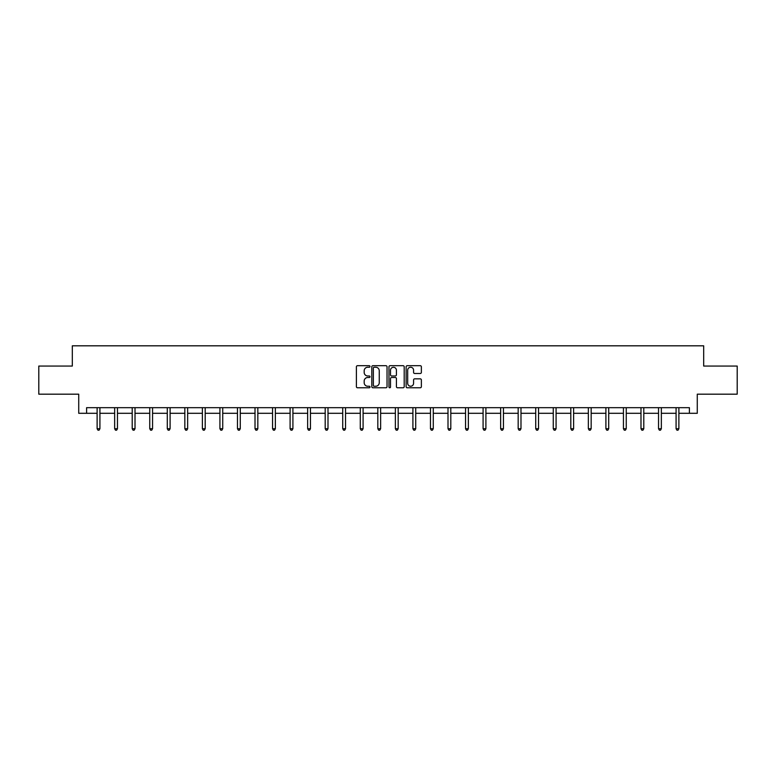 <?xml version="1.0" encoding="UTF-8"?>
<svg xmlns="http://www.w3.org/2000/svg" width="776" height="776" viewBox="0 0 776 776"><rect width="100%" height="100%" fill="white"/><g stroke="black" fill="none" stroke-linecap="round" stroke-linejoin="round"><path stroke-width="1.16" d="M370.006 366.476A0.776 0.776 0 0 0 369.23 365.7L357.503 365.7A1.106 1.106 0 0 0 356.397 366.805L356.397 386.681A1.106 1.106 0 0 0 357.503 387.777L369.23 387.777A0.776 0.776 0 0 0 370.006 387.011A0.776 0.776 0 0 0 369.23 386.235L367.717 386.235A3.531 3.531 0 0 1 364.186 382.704L364.186 381.045A3.531 3.531 0 0 1 367.717 377.514L369.23 377.514A0.776 0.776 0 0 0 370.006 376.738A0.776 0.776 0 0 0 369.23 375.972L367.717 375.972A3.531 3.531 0 0 1 364.186 372.441L364.186 370.782A3.531 3.531 0 0 1 367.717 367.252L369.23 367.252A0.776 0.776 0 0 0 370.006 366.476M420.262 373.489A1.106 1.106 0 0 0 421.368 372.383L421.368 366.805A1.106 1.106 0 0 0 420.262 365.7L407.235 365.7A1.106 1.106 0 0 0 406.129 366.805L406.129 386.681A1.106 1.106 0 0 0 407.235 387.777L420.262 387.777A1.106 1.106 0 0 0 421.368 386.681L421.368 379.939A1.106 1.106 0 0 0 420.262 378.843L414.685 378.843A1.106 1.106 0 0 0 413.579 379.939L413.579 383.286A2.949 2.949 0 0 1 410.63 386.235A2.949 2.949 0 0 1 407.681 383.286L407.681 370.2A2.949 2.949 0 0 1 410.63 367.252A2.949 2.949 0 0 1 413.579 370.2L413.579 372.383A1.106 1.106 0 0 0 414.685 373.489L420.262 373.489M86.602 413.298L86.602 407.672L689.398 407.672L689.398 413.298L697.275 413.298L697.275 394.179L737.2 394.179L737.2 366.059L703.687 366.059L703.687 345.815L72.313 345.815L72.313 366.059L38.8 366.059L38.8 394.179L78.725 394.179L78.725 413.298L97.116 413.298M387.03 366.805A1.106 1.106 0 0 0 385.934 365.7L372.907 365.7A1.106 1.106 0 0 0 371.801 366.805L371.801 386.681A1.106 1.106 0 0 0 372.907 387.777L385.934 387.777A1.106 1.106 0 0 0 387.03 386.681L387.03 366.805M390.066 365.7L403.093 365.7A1.106 1.106 0 0 1 404.199 366.805L404.199 386.681A1.106 1.106 0 0 1 403.093 387.777L397.525 387.777A1.106 1.106 0 0 1 396.42 386.681L396.42 378.62A1.106 1.106 0 0 0 395.314 377.514L391.618 377.514A1.106 1.106 0 0 0 390.512 378.62L390.512 387.011A0.776 0.776 0 0 1 389.736 387.777A0.776 0.776 0 0 1 388.97 387.011L388.97 366.805A1.106 1.106 0 0 1 390.066 365.7M99.92 413.298L114.654 413.298M117.467 413.298L132.201 413.298M135.014 413.298L149.749 413.298M152.562 413.298L167.286 413.298M170.099 413.298L184.834 413.298M187.646 413.298L202.381 413.298M205.194 413.298L219.918 413.298M222.731 413.298L237.466 413.298M240.279 413.298L255.013 413.298M257.826 413.298L272.56 413.298M275.364 413.298L290.098 413.298M292.911 413.298L307.645 413.298M310.458 413.298L325.192 413.298M327.996 413.298L342.73 413.298M345.543 413.298L360.277 413.298M363.09 413.298L377.825 413.298M380.638 413.298L395.362 413.298M398.175 413.298L412.91 413.298M415.723 413.298L430.457 413.298M433.27 413.298L448.004 413.298M450.808 413.298L465.542 413.298M468.355 413.298L483.089 413.298M485.902 413.298L500.636 413.298M503.44 413.298L518.174 413.298M520.987 413.298L535.721 413.298M538.534 413.298L553.269 413.298M556.082 413.298L570.806 413.298M573.619 413.298L588.353 413.298M591.167 413.298L605.901 413.298M608.714 413.298L623.438 413.298M626.251 413.298L640.986 413.298M643.799 413.298L658.533 413.298M661.346 413.298L676.08 413.298M678.884 413.298L689.398 413.298M374.119 367.252A0.776 0.776 0 0 0 373.343 368.018L373.343 385.459A0.776 0.776 0 0 0 374.119 386.235L375.72 386.235A3.531 3.531 0 0 0 379.251 382.704L379.251 370.782A3.531 3.531 0 0 0 375.72 367.252L374.119 367.252M396.42 370.259A2.949 2.949 0 0 0 393.461 367.3A2.949 2.949 0 0 0 390.512 370.259L390.512 374.866A1.106 1.106 0 0 0 391.618 375.972L395.314 375.972A1.106 1.106 0 0 0 396.42 374.866L396.42 370.259M100.075 407.672L100.007 407.837A1.125 1.125 0 0 0 99.92 408.254L99.92 428.721L97.116 428.721L97.116 408.254A1.125 1.125 0 0 0 97.029 407.837L96.961 407.672M99.92 428.721L99.076 430.185L97.96 430.185L97.116 428.721M117.612 407.672L117.554 407.837A1.125 1.125 0 0 0 117.467 408.254L117.467 428.721L114.654 428.721L114.654 408.254A1.125 1.125 0 0 0 114.576 407.837L114.508 407.672M117.467 428.721L116.623 430.185L115.498 430.185L114.654 428.721M135.16 407.672L135.092 407.837A1.125 1.125 0 0 0 135.014 408.254L135.014 428.721L132.201 428.721L132.201 408.254A1.125 1.125 0 0 0 132.124 407.837L132.056 407.672M135.014 428.721L134.17 430.185L133.045 430.185L132.201 428.721M152.707 407.672L152.639 407.837A1.125 1.125 0 0 0 152.562 408.254L152.562 428.721L149.749 428.721L149.749 408.254A1.125 1.125 0 0 0 149.661 407.837L149.593 407.672M152.562 428.721L151.718 430.185L150.593 430.185L149.749 428.721M170.245 407.672L170.186 407.837A1.125 1.125 0 0 0 170.099 408.254L170.099 428.721L167.286 428.721L167.286 408.254A1.125 1.125 0 0 0 167.209 407.837L167.141 407.672M170.099 428.721L169.255 430.185L168.13 430.185L167.286 428.721M187.792 407.672L187.724 407.837A1.125 1.125 0 0 0 187.646 408.254L187.646 428.721L184.834 428.721L184.834 408.254A1.125 1.125 0 0 0 184.756 407.837L184.688 407.672M187.646 428.721L186.803 430.185L185.677 430.185L184.834 428.721M205.339 407.672L205.271 407.837A1.125 1.125 0 0 0 205.194 408.254L205.194 428.721L202.381 428.721L202.381 408.254A1.125 1.125 0 0 0 202.293 407.837L202.235 407.672M205.194 428.721L204.35 430.185L203.225 430.185L202.381 428.721M222.887 407.672L222.819 407.837A1.125 1.125 0 0 0 222.731 408.254L222.731 428.721L219.918 428.721L219.918 408.254A1.125 1.125 0 0 0 219.841 407.837L219.773 407.672M222.731 428.721L221.887 430.185L220.762 430.185L219.918 428.721M240.424 407.672L240.356 407.837A1.125 1.125 0 0 0 240.279 408.254L240.279 428.721L237.466 428.721L237.466 408.254A1.125 1.125 0 0 0 237.388 407.837L237.32 407.672M240.279 428.721L239.435 430.185L238.31 430.185L237.466 428.721M257.971 407.672L257.904 407.837A1.125 1.125 0 0 0 257.826 408.254L257.826 428.721L255.013 428.721L255.013 408.254A1.125 1.125 0 0 0 254.926 407.837L254.868 407.672M257.826 428.721L256.982 430.185L255.857 430.185L255.013 428.721M275.519 407.672L275.451 407.837A1.125 1.125 0 0 0 275.364 408.254L275.364 428.721L272.56 428.721L272.56 408.254A1.125 1.125 0 0 0 272.473 407.837L272.405 407.672M275.364 428.721L274.52 430.185L273.404 430.185L272.56 428.721M293.056 407.672L292.988 407.837A1.125 1.125 0 0 0 292.911 408.254L292.911 428.721L290.098 428.721L290.098 408.254A1.125 1.125 0 0 0 290.02 407.837L289.952 407.672M292.911 428.721L292.067 430.185L290.942 430.185L290.098 428.721M310.604 407.672L310.536 407.837A1.125 1.125 0 0 0 310.458 408.254L310.458 428.721L307.645 428.721L307.645 408.254A1.125 1.125 0 0 0 307.568 407.837L307.5 407.672M310.458 428.721L309.614 430.185L308.489 430.185L307.645 428.721M328.151 407.672L328.083 407.837A1.125 1.125 0 0 0 327.996 408.254L327.996 428.721L325.192 428.721L325.192 408.254A1.125 1.125 0 0 0 325.105 407.837L325.037 407.672M327.996 428.721L327.162 430.185L326.036 430.185L325.192 428.721M345.689 407.672L345.63 407.837A1.125 1.125 0 0 0 345.543 408.254L345.543 428.721L342.73 428.721L342.73 408.254A1.125 1.125 0 0 0 342.652 407.837L342.585 407.672M345.543 428.721L344.699 430.185L343.574 430.185L342.73 428.721M363.236 407.672L363.168 407.837A1.125 1.125 0 0 0 363.09 408.254L363.09 428.721L360.277 428.721L360.277 408.254A1.125 1.125 0 0 0 360.2 407.837L360.132 407.672M363.09 428.721L362.246 430.185L361.121 430.185L360.277 428.721M380.783 407.672L380.715 407.837A1.125 1.125 0 0 0 380.638 408.254L380.638 428.721L377.825 428.721L377.825 408.254A1.125 1.125 0 0 0 377.737 407.837L377.67 407.672M380.638 428.721L379.794 430.185L378.669 430.185L377.825 428.721M398.33 407.672L398.263 407.837A1.125 1.125 0 0 0 398.175 408.254L398.175 428.721L395.362 428.721L395.362 408.254A1.125 1.125 0 0 0 395.285 407.837L395.217 407.672M398.175 428.721L397.331 430.185L396.206 430.185L395.362 428.721M415.868 407.672L415.8 407.837A1.125 1.125 0 0 0 415.723 408.254L415.723 428.721L412.91 428.721L412.91 408.254A1.125 1.125 0 0 0 412.832 407.837L412.764 407.672M415.723 428.721L414.879 430.185L413.753 430.185L412.91 428.721M433.415 407.672L433.347 407.837A1.125 1.125 0 0 0 433.27 408.254L433.27 428.721L430.457 428.721L430.457 408.254A1.125 1.125 0 0 0 430.37 407.837L430.311 407.672M433.27 428.721L432.426 430.185L431.301 430.185L430.457 428.721M450.963 407.672L450.895 407.837A1.125 1.125 0 0 0 450.808 408.254L450.808 428.721L448.004 428.721L448.004 408.254A1.125 1.125 0 0 0 447.917 407.837L447.849 407.672M450.808 428.721L449.964 430.185L448.838 430.185L448.004 428.721M468.5 407.672L468.432 407.837A1.125 1.125 0 0 0 468.355 408.254L468.355 428.721L465.542 428.721L465.542 408.254A1.125 1.125 0 0 0 465.464 407.837L465.396 407.672M468.355 428.721L467.511 430.185L466.386 430.185L465.542 428.721M486.048 407.672L485.98 407.837A1.125 1.125 0 0 0 485.902 408.254L485.902 428.721L483.089 428.721L483.089 408.254A1.125 1.125 0 0 0 483.011 407.837L482.944 407.672M485.902 428.721L485.058 430.185L483.933 430.185L483.089 428.721M503.595 407.672L503.527 407.837A1.125 1.125 0 0 0 503.44 408.254L503.44 428.721L500.636 428.721L500.636 408.254A1.125 1.125 0 0 0 500.549 407.837L500.481 407.672M503.44 428.721L502.596 430.185L501.48 430.185L500.636 428.721M521.132 407.672L521.074 407.837A1.125 1.125 0 0 0 520.987 408.254L520.987 428.721L518.174 428.721L518.174 408.254A1.125 1.125 0 0 0 518.096 407.837L518.028 407.672M520.987 428.721L520.143 430.185L519.018 430.185L518.174 428.721M538.68 407.672L538.612 407.837A1.125 1.125 0 0 0 538.534 408.254L538.534 428.721L535.721 428.721L535.721 408.254A1.125 1.125 0 0 0 535.644 407.837L535.576 407.672M538.534 428.721L537.69 430.185L536.565 430.185L535.721 428.721M556.227 407.672L556.159 407.837A1.125 1.125 0 0 0 556.082 408.254L556.082 428.721L553.269 428.721L553.269 408.254A1.125 1.125 0 0 0 553.181 407.837L553.113 407.672M556.082 428.721L555.238 430.185L554.112 430.185L553.269 428.721M573.765 407.672L573.707 407.837A1.125 1.125 0 0 0 573.619 408.254L573.619 428.721L570.806 428.721L570.806 408.254A1.125 1.125 0 0 0 570.729 407.837L570.661 407.672M573.619 428.721L572.775 430.185L571.65 430.185L570.806 428.721M591.312 407.672L591.244 407.837A1.125 1.125 0 0 0 591.167 408.254L591.167 428.721L588.353 428.721L588.353 408.254A1.125 1.125 0 0 0 588.276 407.837L588.208 407.672M591.167 428.721L590.323 430.185L589.197 430.185L588.353 428.721M608.859 407.672L608.791 407.837A1.125 1.125 0 0 0 608.714 408.254L608.714 428.721L605.901 428.721L605.901 408.254A1.125 1.125 0 0 0 605.813 407.837L605.755 407.672M608.714 428.721L607.87 430.185L606.745 430.185L605.901 428.721M626.407 407.672L626.339 407.837A1.125 1.125 0 0 0 626.251 408.254L626.251 428.721L623.438 428.721L623.438 408.254A1.125 1.125 0 0 0 623.361 407.837L623.293 407.672M626.251 428.721L625.408 430.185L624.282 430.185L623.438 428.721M643.944 407.672L643.876 407.837A1.125 1.125 0 0 0 643.799 408.254L643.799 428.721L640.986 428.721L640.986 408.254A1.125 1.125 0 0 0 640.908 407.837L640.84 407.672M643.799 428.721L642.955 430.185L641.83 430.185L640.986 428.721M661.491 407.672L661.424 407.837A1.125 1.125 0 0 0 661.346 408.254L661.346 428.721L658.533 428.721L658.533 408.254A1.125 1.125 0 0 0 658.446 407.837L658.387 407.672M661.346 428.721L660.502 430.185L659.377 430.185L658.533 428.721M679.039 407.672L678.971 407.837A1.125 1.125 0 0 0 678.884 408.254L678.884 428.721L676.08 428.721L676.08 408.254A1.125 1.125 0 0 0 675.993 407.837L675.925 407.672M678.884 428.721L678.04 430.185L676.924 430.185L676.08 428.721"/></g></svg>
